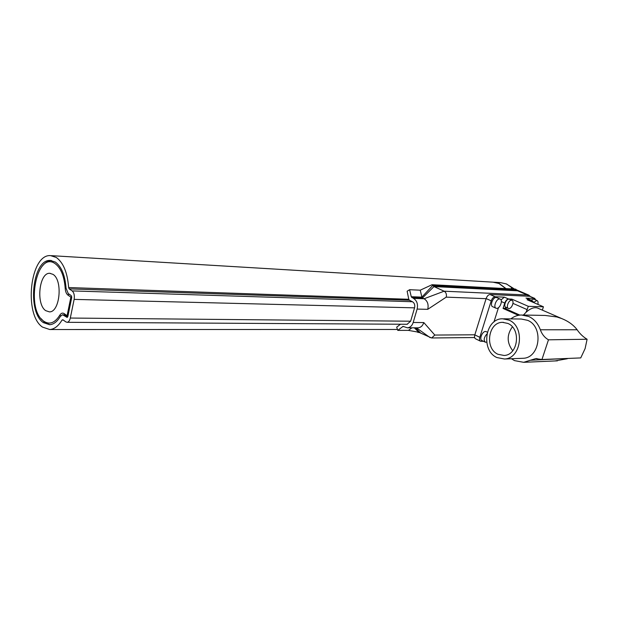 <?xml version="1.0" encoding="UTF-8"?>
<svg xmlns="http://www.w3.org/2000/svg" width="618" height="618" viewBox="0 0 618 618"><rect width="100%" height="100%" fill="white"/><g stroke="black" fill="none" stroke-linecap="round" stroke-linejoin="round"><path stroke-width="0.93" d="M537.876 304.388C538.317 302.295 538 300.989 536.918 300.487L533.689 302.318M533.767 299.135L530.955 300.132M526.551 298.193L534.524 298.401L530.051 296.401M535.876 300.039L534.524 298.401M531.264 300.472L526.011 298.046M530.229 299.861L527.108 299.738L543.431 306.791L528.328 306.327L511.882 299.143L511.557 300.17M480.356 341.144L475.651 338.857C474.539 338.301 474.261 336.98 474.817 334.886L486.127 298.571C487.069 296.053 488.375 294.701 490.028 294.516L529.526 296.261M490.028 294.516L495.118 296.764L504.35 297.15L501.02 299.923M507.084 307.834L503.052 308.444L504.759 303.059C505.709 300.557 506.992 299.205 508.606 299.012L511.882 299.143M495.118 296.764C493.465 296.949 492.167 298.309 491.21 300.842L479.807 337.297C479.244 339.39 479.514 340.719 480.626 341.275L483.531 341.314M530.383 300.093L528.568 300.371M509.556 299.297L508.954 299.127C506.034 298.795 503.145 306.628 505.926 307.316L508.266 308.359M538.487 308.459L537.482 308.019C534.114 307.03 530.314 308.444 526.065 312.26L528.328 306.327M543.431 306.791L542.341 310.136M486.351 331.727L485.509 331.495C482.195 331.263 478.958 339.8 482.055 340.603L485.091 342.071M498.463 307.656L493.936 322.009M496.903 297.667L496.192 297.474C492.832 297.088 489.572 305.941 492.77 306.744L495.906 308.158M533.751 302.604L532.739 301.113L531.117 301.468M503.052 308.444L518.417 315.327M511.526 300.255C508.606 299.923 505.709 307.772 508.483 308.459L508.892 308.529C511.812 308.822 514.686 301.02 511.913 300.325L511.526 300.255M587.1 339.259L548.467 339.815L541.947 359.506L580.742 357.915L585.115 348.575L587.1 339.259C583.145 336.903 579.823 333.735 577.142 329.765C573.566 325.029 568.436 321.298 561.747 318.571L556.926 316.98L545.091 315.443L522.735 315.018M526.065 312.26L523.454 315.033M499.607 298.981C496.254 298.602 492.979 307.478 496.169 308.274L496.656 308.359C500.008 308.691 503.245 299.869 500.062 299.066L499.607 298.981M486.907 333.952C483.925 337.474 483.415 340.232 485.393 342.217L486.667 342.171M527.525 295.072L529.078 296.238M400.503 324.234L396.686 327.169L397.768 330.383L403.052 326.381L407.447 327.818C410.159 327.548 412.075 325.771 413.179 322.48L417.127 309.085L427.741 309.332L446.227 297.134C446.814 294.384 446.111 292.407 444.126 291.194L527.355 294.995L528.838 296.231M397.768 330.383L408.428 330.375L418.734 332.229L431.634 337.976L434.809 335.064L423.809 322.565C422.697 325.81 420.796 327.571 418.085 327.834L417.691 327.834M568.181 358.425L530.344 360.255L523.639 362.318L514.493 360.611L511.434 358.741M554.91 360.951L567.363 358.726M510.816 318.896C514.014 316.408 517.544 315.11 521.407 314.995L528.776 316.501C534.153 319.019 538 323.446 540.341 329.788C541.963 334.284 544.667 337.629 548.467 339.815M427.741 309.332C428.768 304.458 427.548 300.935 424.072 298.757L444.126 291.194L433.983 286.567L432.052 284.72L515.675 289.124L517.544 290.8L527.355 294.995M530.105 296.424L528.529 295.049L516.772 290.383M513.581 289.015L511.457 288.104L512.708 288.258L506.513 283.956L500.464 282.611L506.335 283.925L514.524 289.07M416.401 327.834L430.182 337.667M541.947 359.506L535.721 358.618L530.344 360.255M521.824 358.34L523.16 358.286C540.14 357.907 543.832 326.497 527.54 320.309L521.306 319.035L503.716 318.803M417.127 309.085C418.162 304.149 416.934 300.58 413.45 298.378L411.264 296.725L409.603 289.711L407.131 291.232L408.792 299.282L409.363 300.248L412.469 301.738C414.454 302.998 415.149 305.029 414.562 307.849L410.638 321.213L407.123 324.265M511.349 288.227L512.168 288.946M517.544 290.8L433.983 286.567L422.449 298L421.885 297.127L432.569 285.593L516.177 289.912M493.643 282.202L499.197 283.5L506.042 288.621M413.45 298.378L424.072 298.757L422.449 298L411.827 297.606M417.907 332.438L419.692 332.43M420.279 332.677L415.396 327.834M508.884 320.085L502.589 318.788C485.091 318.363 480.487 350.499 496.926 357.559L504.45 359.004C521.584 358.633 525.323 326.428 508.884 320.085M411.264 296.725L421.885 297.127L420.232 290.19L409.603 289.711M65.825 321.885L67.146 322.31C68.637 322.094 69.687 320.672 70.305 318.046L74.137 299.39C74.716 295.466 74.06 292.631 72.151 290.908L69.177 288.876L68.637 287.548C67.478 272.685 63.368 262.658 56.308 257.467L50.545 255.613C30.112 253.882 23.515 314.531 42.48 327.092L49.795 329.533C54.361 329.178 58.44 326.026 62.024 320.062L62.897 319.745L65.825 321.885M51.441 255.667L493.064 282.171L498.958 283.484L505.802 288.606M408.428 330.375L411.943 327.826M432.052 284.72L420.232 290.19M414.346 327.834L418.734 332.229M507.818 323.423L502.542 322.341C488.158 322.048 484.435 348.521 497.969 354.284L504.079 355.466C518.216 355.211 521.353 328.699 507.818 323.423M60.34 316.424C57.211 321.654 53.642 324.419 49.641 324.72L43.368 322.627C26.844 311.82 32.545 258.973 50.297 260.441L55.388 262.086C61.506 266.636 65.068 275.342 66.056 288.22L68.235 293.542L71.201 295.582L71.696 297.698L67.887 316.308L67.092 317.374L62.565 314.732L60.34 316.424M512.747 350.738C506.791 342.843 506.667 334.886 512.376 326.852M62.766 314.74L65.315 315.165L67.694 316.879M49.888 324.697L44.836 322.635L41.151 318.703M42.403 266.003C45.145 262.511 48.158 260.688 51.425 260.526M45.74 310.669L49.363 311.866C59.915 312.538 63.082 280.078 52.955 274.346L49.757 273.303C39.135 272.476 35.774 304.365 45.74 310.669M65.207 288.444C64.264 276.223 60.888 267.949 55.087 263.623C36.586 250.329 25.338 308.977 43.662 321.136C49.448 325.029 54.817 323.052 59.784 315.219C61.089 313.133 62.542 312.6 64.148 313.612L67.084 315.728L70.885 297.142L67.918 295.087C66.35 293.867 65.446 291.65 65.207 288.444L66.072 288.382M508.606 299.012L504.35 297.15M512.979 303.384L527.254 309.657M504.759 303.059L501.376 301.569M491.21 300.842L486.127 298.571M474.817 334.886L479.807 337.297M505.091 308.498L519.846 315.095M446.227 297.134L486.088 298.679M434.809 335.064L474.848 334.786M528.792 295.118L516.061 289.718M577.142 329.765L540.341 329.788M413.179 322.48L423.809 322.565M70.305 318.046L410.638 321.213M62.024 320.062L63.345 320.07M68.637 287.548L408.792 299.282M402.527 326.628L403.739 326.636M72.151 290.908L412.469 301.738M69.177 288.876L409.363 300.248M74.137 299.39L414.562 307.849M64.148 313.612L65.315 315.165L63.832 315.149M67.37 317.273L66.767 317.266M67.957 315.952L67.084 315.728L67.787 316.663M67.918 295.087L69.077 294.122M71.742 297.366L70.885 297.142L71.688 296.462M59.784 315.219L60.765 315.806M536.918 300.487L533.566 299.05M530.584 299.931L526.366 298.108M529.873 296.323L534.871 298.463M532.739 301.113L530.19 300.016M511.913 300.325L509.348 299.205M561.747 318.571L537.482 308.019M500.062 299.066L496.648 297.559M487.339 332.198L486.057 331.588M431.634 337.976L474.616 337.536M516.022 289.664L528.699 295.08L530.453 296.57M514.639 289.07L512.569 288.189M537.057 358.564L535.721 358.618M557.436 360.835L523.639 362.318M407.447 327.818L418.085 327.834M494.215 282.241L500.464 282.611M504.45 359.004L523.16 358.286M67.146 322.31L407.347 324.272M49.795 329.533L397.459 329.464M502.542 322.341L503.492 322.349M50.297 260.441L51.085 260.479M49.757 273.303L50.251 273.326"/></g></svg>
